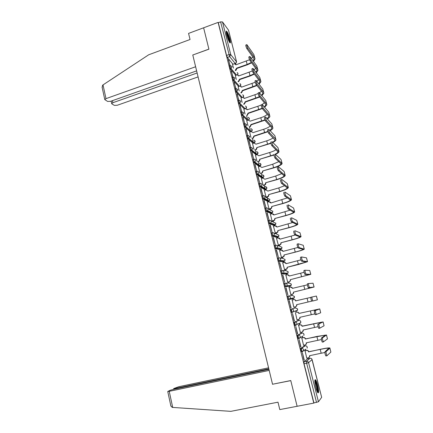 <?xml version="1.0" encoding="UTF-8"?>
<svg xmlns="http://www.w3.org/2000/svg" width="433" height="433" viewBox="0 0 433 433"><rect width="100%" height="100%" fill="white"/><g stroke="black" fill="none" stroke-linecap="round" stroke-linejoin="round"><path stroke-width="0.65" d="M304.383 345.994L300.556 348.538L301.276 351.877L302.272 351.748M301.162 333.28L297.244 335.348L297.958 338.666L298.959 338.53M297.958 320.647L293.947 322.249L294.662 325.54L295.669 325.405M290.673 309.238L291.387 312.507L292.405 312.361L291.69 310.78L291.566 309.027L295.636 307.89L291.566 309.027C292.578 308.897 293.26 309.324 293.617 310.315L293.498 311.489L292.405 312.361M288.313 296.096L287.425 296.313L287.534 298.018L288.254 299.62L289.147 299.403L288.427 297.807L288.313 296.096C289.32 295.961 289.996 296.383 290.348 297.363L290.207 298.581L289.147 299.403L293.287 298.602L294.31 297.807L294.451 296.632L292.481 295.414L288.546 296.058M285.06 283.258L284.194 283.469L284.292 285.13L284.909 286.689L285.904 286.538L285.179 284.914L285.076 283.252C286.083 283.112 286.754 283.523 287.106 284.497L286.933 285.758L285.904 286.538L290.148 286.186L291.138 285.434L291.306 284.216L289.341 283.009L285.677 283.214M281.834 270.495L280.985 270.712L281.071 272.33L281.807 273.975L282.689 273.753L281.959 272.108L281.867 270.49C282.863 270.338 283.534 270.749 283.88 271.713L283.68 273.028L282.689 273.753L287.025 273.84L287.983 273.142L288.178 271.875L286.229 270.69L282.809 270.533M278.63 257.819L277.797 258.036L277.878 259.611L278.614 261.278L279.491 261.05L278.755 259.389L278.673 257.808C279.669 257.657 280.335 258.057 280.681 259.015L280.443 260.379L279.491 261.05L283.924 261.575L284.844 260.926L285.071 259.611L283.133 258.441L279.913 257.981M275.448 245.224L274.63 245.441L274.701 246.978L275.35 248.602L276.314 248.434L275.577 246.745L275.502 245.208C276.492 245.051 277.158 245.451 277.499 246.404L277.223 247.817L276.314 248.434L280.844 249.386L281.721 248.791L281.986 247.427L280.054 246.274L276.979 245.554M272.287 232.71L271.486 232.927L271.545 234.426L272.287 236.131L273.158 235.898L272.417 234.188L272.352 232.694C273.337 232.532 273.997 232.922 274.338 233.869L274.013 235.335L273.158 235.898L277.78 237.273L278.608 236.737L278.922 235.319L276.996 234.183L274.019 233.225M269.142 220.283L268.357 220.5L268.406 221.95L269.158 223.677L270.024 223.439L269.277 221.712L269.223 220.262C270.203 220.094 270.858 220.478 271.199 221.415L270.82 222.941L270.024 223.439L274.739 225.241L275.512 224.759L275.875 223.282L271.02 220.982M266.024 207.932L265.25 208.149L265.294 209.561L265.981 211.255L266.907 211.066L266.154 209.318L266.111 207.905C267.085 207.732 267.74 208.111 268.081 209.042L267.643 210.627L266.907 211.066L271.713 213.28L272.427 212.857L272.844 211.326L268 208.809M262.923 195.656L262.165 195.873L262.198 197.248L262.955 199.012L263.811 198.769L263.058 197.004L263.02 195.629C263.989 195.451 264.644 195.824 264.98 196.75L264.482 198.395L263.811 198.769L268.709 201.388L269.353 201.026L269.835 199.44L264.969 196.706M259.843 183.462L259.096 183.684L259.123 185.015L259.832 186.758L260.736 186.553L259.979 184.767L259.952 183.43C260.915 183.251 261.564 183.619 261.9 184.534L261.326 186.239L260.736 186.553L265.721 189.578L266.29 189.275L266.842 187.63L265.083 186.526M256.78 171.349L256.049 171.565L256.065 172.859L256.829 174.667L257.684 174.412L256.921 172.605L256.899 171.311C257.862 171.127 258.506 171.49 258.837 172.399L258.187 174.158L257.684 174.412L262.75 177.833L263.242 177.59L263.87 175.89L262.268 174.78M253.738 159.312L253.024 159.528L253.029 160.784L253.798 162.608L254.647 162.348L253.879 160.524L253.868 159.268C254.826 159.079 255.47 159.436 255.795 160.34L254.647 162.348L259.8 166.164L260.915 164.226L259.459 163.117M250.718 147.344L250.014 147.566L250.014 148.784L250.783 150.624L251.627 150.365L250.859 148.519L250.859 147.301L252.775 148.357L251.627 150.365L256.866 154.57L257.981 152.627L256.65 151.539M245.82 128.812L247.714 135.453L247.026 135.675L247.016 136.855L247.773 138.701L248.629 138.452L247.855 136.59L247.865 135.41L249.771 136.449L248.629 138.452L253.954 143.042L255.059 141.104L253.846 140.038M244.732 123.649L244.055 123.865L244.033 125.007L244.807 126.88L245.652 126.62L244.872 124.736L244.889 123.594L246.788 124.617L245.652 126.62L251.032 131.562M241.771 111.903L241.1 112.125L241.078 113.235L241.858 115.129L242.691 114.859L241.906 112.959L241.933 111.849L243.822 112.861L242.691 114.859L248.098 120.12L242.691 114.859L241.858 115.129L247.292 120.379M238.827 100.229L238.161 100.451L238.134 101.533L238.919 103.444L239.747 103.168L238.962 101.257L238.984 100.175L240.878 101.176L239.747 103.168L245.186 108.743M235.904 88.619L235.233 88.846L235.211 89.902L236.001 91.834L236.824 91.552L236.034 89.62L236.055 88.57L237.95 89.561L236.824 91.552L242.291 97.436M232.997 77.085L232.326 77.318L232.304 78.346L233.1 80.294L233.917 80.013L233.127 78.064L233.149 77.036L235.038 78.021L233.917 80.013L239.422 86.194M230.107 65.627L229.441 65.859L229.42 66.861L230.215 68.825L231.033 68.544L230.237 66.574L230.259 65.572L232.148 66.558L231.033 68.544L236.57 75.023M229.95 39.208C228.868 35.3 227.78 32.648 226.681 31.252C225.994 30.77 225.988 31.977 226.67 34.862C227.758 38.791 228.846 41.449 229.934 42.835C230.632 43.305 230.637 42.098 229.95 39.208M317.638 385.202C316.929 382.474 316.242 380.683 315.587 379.822C314.51 379.297 314.58 381.819 315.809 387.389C316.523 390.122 317.21 391.925 317.865 392.785C318.948 393.272 318.872 390.745 317.638 385.202M308.009 358.713L307.814 357.945M305.936 350.508L305.611 349.236M304.772 345.913L304.561 345.069M302.699 337.702L302.38 336.446M301.557 333.194L301.33 332.273M299.484 324.977L299.181 323.787M298.364 320.555L298.115 319.565M296.286 312.334L296.004 311.208M295.192 307.998L294.922 306.937M293.114 299.766L292.843 298.71M292.838 298.689L292.692 298.115M292.031 295.485L291.755 294.402M289.953 287.263L289.704 286.289M289.688 286.224L289.52 285.558M288.887 283.036L288.611 281.953M286.814 274.841L286.586 273.948M286.559 273.829L286.37 273.099M285.758 270.668L285.482 269.586M283.691 262.495L283.491 261.689M283.447 261.521L283.247 260.726M282.652 258.377L282.381 257.294M280.595 250.225L280.411 249.5M280.357 249.284L280.146 248.45M279.566 246.161L279.29 245.078M277.51 238.036L277.347 237.392M277.282 237.127L277.066 236.266M276.498 234.02L276.227 232.943M274.452 225.923L274.305 225.355M274.23 225.046L274.008 224.175M273.45 221.961L273.174 220.884M271.41 213.886L271.285 213.399M271.193 213.041L270.977 212.181M270.419 209.973L270.149 208.895M268.384 201.924L268.281 201.513M268.179 201.107L267.421 198.103M267.41 198.06L267.139 196.983M265.38 190.038L265.294 189.697M265.18 189.248L264.146 185.145M262.203 177.465L261.175 173.384M259.243 165.752L258.22 161.693M256.304 154.116L255.281 150.072M253.381 142.549L252.363 138.522M250.474 131.047L249.462 127.048M247.584 119.622L246.848 116.704M246.837 116.661L246.577 115.638M312.101 359.579L321.659 397.326L318.45 401.786L313.909 402.939L304.058 363.747L303.896 361.809L307.582 358.805L310.115 358.27M268.936 369.354L173.124 389.446L170.093 390.312L167.744 391.502L169.227 391.318L172.707 407.426L230.827 411.35L277.997 402.181L279.794 409.591L313.784 403.107L218.091 22.402L203.624 27.793L208.89 49.108L192.826 54.996M272.714 384.206L290.787 380.634L297.119 406.284L290.765 380.547L272.541 384.244L192.782 55.007L208.906 49.178L203.624 27.793L188.561 33.401L190.044 39.511L148.714 54.775L103.016 84.9L105.988 98.643L104.775 99.574L107.595 101.436L110.561 101.327L196.631 70.882M232.949 64.192L227.347 57.432L229.642 56.615L220.586 21.861L222.492 21.915L228.51 30.142L236.58 61.897M220.586 21.861L218.319 22.705L218.091 22.402M235.341 75.445L236.331 79.499M233.014 77.031L231.282 71.055M231.487 70.98L232.819 77.15M238.161 86.622L239.222 90.957M235.915 88.57L234.156 82.459M234.361 82.389L235.725 88.678M241.002 97.869L242.134 102.486M238.837 100.18L237.046 93.945M237.252 93.874L238.68 100.277M243.86 109.181L245.062 114.085M241.782 111.866L239.952 105.495M240.158 105.425L241.657 111.941M246.734 120.558L248.006 125.759M244.737 123.622L242.875 117.116M243.086 117.051L244.656 123.67M249.625 132.011L250.972 137.505M246.031 128.747L247.671 135.475M252.536 143.534L253.954 149.325M248.991 140.514L250.707 147.339L248.78 140.584M255.465 155.128L256.958 161.222M251.974 152.362L253.7 159.23L251.757 152.427M258.409 166.786L259.979 173.195M254.972 164.28L256.709 171.192L254.761 164.345M261.375 178.526L263.02 185.237M257.992 176.274L259.74 183.229L257.776 176.339M264.363 190.336L266.024 197.145M261.029 188.35L262.793 195.348L260.812 188.409M267.367 202.216L269.039 209.069M264.087 200.495L265.857 207.537L263.87 200.555M270.392 214.173L272.065 221.074M267.161 212.722L268.947 219.812L266.945 212.782M273.434 226.205L275.345 233.181M270.262 225.025L272.054 232.158L270.04 225.084M276.503 238.307L278.408 245.311M273.375 237.408L275.182 244.591L273.158 237.468M279.594 250.49L281.493 257.521M276.514 249.873L278.332 257.099L276.292 249.933M282.711 262.744L284.595 269.808M279.669 262.42L281.504 269.689L279.453 262.474M285.872 275.074L287.712 282.175M282.846 275.042L284.692 282.365L282.625 275.101M289.055 287.469L290.857 294.619M286.045 287.75L287.902 295.122L285.823 287.804M292.21 299.982L293.812 307.23M291.133 307.96L289.044 300.594M289.266 300.545L290.911 308.02M295.382 312.545L297.006 319.863L298.673 319.435L299.755 318.558L299.82 317.324L311.289 314.694L310.331 310.943L298.846 313.47C298.499 312.512 297.834 312.096 296.849 312.22L297.027 312.161C298.012 312.036 298.678 312.453 299.024 313.411L319.749 308.897L315.435 310.526C315.338 311.565 315.635 312.875 316.334 314.445L320.701 312.772L319.716 308.951M294.386 320.885L292.508 313.416L294.159 320.934M298.575 325.183L300.372 332.49M297.66 333.892L295.771 326.379L297.433 333.946M301.785 337.902L303.549 345.285M300.957 346.99L299.051 339.423L300.729 347.039M305.016 350.703L306.775 358.161M304.275 360.175L302.358 352.554L304.047 360.224M293.287 298.602L288.254 299.62M290.148 286.186L285.017 286.754M286.197 274.046L281.807 273.975M283.112 261.781L278.614 261.278M280.043 249.597L275.442 248.661M276.996 237.484L272.287 236.131M273.965 225.447L269.158 223.677M270.955 213.491L266.046 211.309M267.962 201.599L262.955 199.012M264.991 189.789L259.881 186.802M262.035 178.044L256.829 174.667M259.096 166.38L253.798 162.608M256.179 154.781L250.783 150.624M253.197 143.328L247.79 138.717M250.225 131.821L244.813 126.885M244.38 109.008L238.919 103.444M241.49 97.701L236.001 91.834M238.621 86.465L233.1 80.294M235.774 75.293L230.215 68.825M232.537 64.338L233.457 68.111M230.123 65.562L228.429 59.711M228.635 59.64L229.934 65.686M263.28 185.4L264.855 184.94L265.727 182.726L276.844 179.679C281.802 178.163 284.595 176.794 285.228 175.565L279.317 170.369L278.202 170.634C277.401 168.886 277.098 167.663 277.299 166.965M298.759 323.884L298.84 323.608M295.582 311.305L295.663 310.829M292.475 298.759L292.491 298.153M289.368 286.245L289.336 285.574M286.267 273.824L286.202 273.093M283.177 261.489L283.085 260.709M280.102 249.229L279.983 248.418M277.044 237.057L276.904 236.218M274.002 224.96L273.845 224.115M270.977 212.939L270.814 212.105M267.973 200.993L267.8 200.192M264.98 189.129L264.817 188.371M262.008 177.335L261.851 176.648M259.053 165.612L258.912 165.022M256.114 153.964L256 153.488M253.191 142.387L253.11 142.046M218.319 22.705L226.551 55.451L227.347 57.432M254.821 58.114L253.879 54.65L246.886 44.637C246.664 45.129 246.978 46.315 247.828 48.182L246.815 48.545C245.966 46.677 245.652 45.492 245.874 45L246.734 44.691M249.532 59.749L235.866 64.831L234.54 63.721L232.505 64.349M235.271 70.27L236.694 68.105L236.954 68.419L247.384 64.788L251.649 62.823M251.373 62.449L247.14 64.468L236.694 68.105M235.698 64.376L236.007 64.782M236.954 68.419L235.898 70.455L235.639 70.146M235.536 70.579L235.898 70.455M253.522 61.448L255.032 58.937L254.745 57.995L247.828 48.182M246.815 48.545L253.77 58.336L254.036 59.191L253.17 60.961M252.812 56.983L251.4 58.509M192.766 54.937L195.629 66.747L105.988 98.643M102.188 87.569L102.599 85.214L103.016 84.9M112.45 100.656L112.894 102.697L111.692 103.606L111.925 103.952L114.382 105.381L117.262 105.262L198.092 76.912M112.894 102.697L197.139 72.982M172.707 407.426L172.172 407.377L170.813 405.71M268.563 367.823L178.824 386.707L173.79 388.547L175.111 388.493L175.224 389.007M268.806 368.819L175.111 388.493M272.563 384.331L269.191 370.404L169.227 391.318M226.167 32.134L226.535 32.486C227.855 34.115 230.123 41.568 229.522 42.299M229.106 41.573C228.711 38.521 227.769 35.658 226.275 32.984M229.863 42.753C230.167 41.108 227.742 33.498 226.356 31.777L226.167 31.549M314.823 380.618C316.009 380.688 318.499 391.286 317.53 392.163L317.486 392.206M317.135 391.481C317.557 389.824 315.928 382.734 314.823 381.408M317.86 392.78C318.547 391.031 316.339 381.392 314.937 379.995L314.91 379.963M257.765 69.491L256.818 66.011L249.944 56.496C249.722 56.999 250.036 58.179 250.886 60.046L249.868 60.404C249.018 58.536 248.704 57.356 248.932 56.847L249.792 56.544M252.336 70.985L238.686 75.964L237.257 74.844L235.308 75.456M238.031 81.442L238.459 81.296L239.519 79.255L239.779 79.553L250.247 75.964L254.328 74.157M254.063 73.805L250.009 75.661L239.519 79.255M238.496 75.472L238.827 75.916M239.779 79.553L238.713 81.593L238.459 81.296M238.291 81.74L238.713 81.593M256.304 72.804L257.971 70.276L257.689 69.377L250.886 60.046M249.868 60.404L256.715 69.713L256.969 70.53L255.968 72.354M255.686 68.317L254.117 69.875M260.731 80.939L259.778 77.442L253.024 68.425C252.796 68.939 253.11 70.124 253.96 71.986L252.942 72.338C252.087 70.482 251.773 69.291 252.006 68.777L252.872 68.479M255.199 82.265L241.522 87.163L239.979 86.037L238.134 86.632M240.802 92.684L241.295 92.521L242.361 90.475L242.615 90.757L256.996 85.561M256.737 85.236L242.361 90.475M241.311 86.632L241.668 87.109M242.615 90.757L241.549 92.797L241.295 92.521M241.057 92.965L241.549 92.797M259.086 84.235L260.926 81.685L260.655 80.83L253.96 71.986M252.942 72.338L259.676 81.16L259.919 81.94L258.761 83.818M258.577 79.721L256.818 81.317M263.713 92.456L262.755 88.949L256.125 80.43C255.892 80.96 256.206 82.151 257.061 84.002L256.033 84.348C255.178 82.497 254.869 81.307 255.102 80.782L255.968 80.484M258.128 93.593L244.374 98.426L242.724 97.306L240.97 97.88M243.579 103.996L244.147 103.806L245.219 101.76L245.468 102.026L259.643 97.046M259.394 96.743L245.219 101.76M244.142 97.863L244.526 98.378M245.468 102.026L244.401 104.072L244.147 103.806M243.833 104.261L244.401 104.072M261.862 95.736L263.897 93.165L263.637 92.353L257.061 84.002M256.033 84.348L262.652 92.678L262.891 93.42L261.554 95.352M261.472 91.195L259.502 92.83M266.712 104.044L265.754 100.521L259.248 92.516C259.01 93.057 259.324 94.253 260.173 96.099L259.145 96.445C258.29 94.594 257.976 93.404 258.22 92.862L259.086 92.57M264.384 102.745C263.134 104.055 260.958 105.23 257.857 106.28L247.248 109.76L245.479 108.651L243.828 109.192M248.342 113.365L247.27 115.411L247.021 115.167L248.098 113.116L248.342 113.365L262.268 108.602C261.418 106.767 261.11 105.571 261.353 105.019M262.084 108.299L248.098 113.116M246.983 109.154L247.4 109.711M264.628 107.308L266.885 104.721L266.641 103.947L260.173 96.099M259.145 96.445L265.651 104.272L265.878 104.97L264.336 106.962M262.387 104.678C262.149 105.23 262.458 106.426 263.307 108.272L262.274 108.607L263.307 108.272L269.662 115.616L268.769 112.169L262.387 104.678M267.296 114.366C266.003 115.595 263.838 116.715 260.79 117.727L250.133 121.164L248.261 120.065L246.696 120.574M249.159 126.837L249.982 126.571L250.988 124.542L251.232 124.774L265.056 120.157M264.936 119.844L250.988 124.542M251.232 124.774L250.225 126.799L249.911 126.593M269.732 115.708L268.769 112.169M267.377 118.961C268.947 117.998 269.786 117.127 269.894 116.342L269.662 115.616M262.279 108.613L268.666 115.936L268.882 116.596L267.096 118.647M272.768 127.443L271.8 123.887L265.537 116.91C265.31 117.489 265.613 118.691 266.457 120.515L265.418 120.85C264.574 119.026 264.265 117.825 264.498 117.246M270.214 126.057C268.882 127.215 266.728 128.276 263.746 129.245L253.04 132.639L251.156 131.524L249.592 132.022M251.952 138.365L252.996 138.024L253.9 136.038L254.139 136.249L267.951 131.735M267.859 131.432L253.9 136.038M254.139 136.249L253.235 138.235L252.818 138.095M270.105 130.69C271.854 129.705 272.795 128.823 272.925 128.038L272.698 127.356L266.474 120.531M266.457 120.515L265.418 120.85L271.702 127.675L271.908 128.292L269.84 130.409M275.826 139.253L274.858 135.681L268.709 129.223C268.487 129.83 268.796 131.037 269.629 132.839L268.584 133.169C267.746 131.367 267.442 130.16 267.67 129.554M273.136 137.829C271.762 138.906 269.624 139.908 266.717 140.833L255.968 144.184L254.074 143.052L252.499 143.545M252.141 150.776L252.493 150.668M254.739 149.97L256.022 149.547L256.834 147.599L270.917 143.361M270.847 143.074L256.834 147.599M257.067 147.799L256.26 149.742L255.746 149.661M272.801 142.5C274.755 141.488 275.81 140.595 275.973 139.81L275.761 139.172L269.651 132.866M268.606 133.196L274.95 140.059C274.831 140.698 274.029 141.429 272.546 142.251M278.906 151.139L277.926 147.55L271.908 141.618C271.691 142.251 271.994 143.464 272.817 145.25L271.767 145.575C270.944 143.788 270.641 142.581 270.858 141.943M276.054 149.672C274.641 150.673 272.525 151.615 269.705 152.492L258.907 155.799L257.007 154.651L255.421 155.138M254.815 162.478L255.297 162.332M257.527 161.655L259.064 161.13L259.778 159.236L273.965 155.03M273.932 154.754L259.778 159.236M260.011 159.42L259.297 161.309L258.685 161.303M275.448 154.392C277.645 153.352 278.841 152.438 279.036 151.653L272.85 145.288M271.8 145.612L278.013 151.907C277.862 152.557 276.925 153.309 275.209 154.17M282.002 163.095L281.022 159.496L275.123 154.094C274.917 154.76 275.22 155.977 276.032 157.742L274.977 158.061C274.159 156.297 273.856 155.079 274.067 154.413M278.96 161.596L272.714 164.226L261.868 167.484L259.957 166.321L258.366 166.802M260.303 173.416L262.117 172.789L262.744 170.948L273.818 167.869C278.749 166.326 281.515 164.897 282.127 163.571L276.07 157.785M275.02 158.105L281.098 163.826C280.552 165.016 278.056 166.31 273.607 167.701L262.744 170.948M262.972 171.111L262.344 172.951L261.651 173.016M285.12 175.132L284.129 171.511L278.359 166.651C278.159 167.349 278.462 168.572 279.263 170.315L279.317 170.369M281.851 173.595L275.74 176.036L264.85 179.246L262.928 178.066L261.332 178.537M263.053 185.259L264.628 184.799M278.257 170.683L284.2 175.82C283.631 176.924 281.109 178.163 276.638 179.533L265.727 182.726M265.949 182.872L265.402 184.658L264.855 184.94M288.254 187.245L287.263 183.608L281.612 179.294C281.428 180.02 281.731 181.248 282.522 182.975L281.455 183.289C280.66 181.562 280.357 180.334 280.552 179.603M284.708 185.687L278.787 187.917L267.843 191.077L265.916 189.881L264.314 190.347M266.019 197.118L268.254 196.311L268.731 194.585L279.891 191.565C284.871 190.076 287.691 188.766 288.356 187.635L282.581 183.04M281.515 183.348L287.323 187.89C286.727 188.907 284.183 190.087 279.691 191.435L268.731 194.585M268.953 194.709L268.471 196.436L267.626 196.658M266.219 197.248L267.848 196.782M291.409 199.434L290.413 195.781L284.892 192.019C284.714 192.777 285.017 194.011 285.796 195.721L284.73 196.03C283.945 194.32 283.642 193.086 283.826 192.328M287.517 197.859L270.863 202.985L268.92 201.773L267.313 202.233M269.028 209.042L271.339 208.186L271.756 206.514L282.96 203.526C287.961 202.065 290.808 200.815 291.501 199.781L285.867 195.792M284.795 196.095L290.462 200.035C289.839 200.966 287.274 202.092 282.76 203.413L271.756 206.514M270.181 201.957L271.031 202.936M271.967 206.622L271.556 208.289L270.647 208.592M269.218 209.155L270.863 208.695M294.586 211.699L293.585 208.035L288.199 204.836C288.026 205.621 288.329 206.86 289.098 208.554L288.021 208.858C287.247 207.163 286.949 205.924 287.122 205.134M290.245 210.129L273.894 214.968L271.946 213.74L270.327 214.189M272.059 221.046L274.441 220.132L274.793 218.513L286.045 215.558C291.073 214.129 293.942 212.944 294.667 212.008L289.174 208.63M288.102 208.928L293.623 212.262C292.979 213.101 290.386 214.173 285.85 215.461L274.793 218.513M273.12 213.875L274.067 214.92M275.004 218.605L274.652 220.218L273.683 220.597M272.238 221.139L273.894 220.684M297.78 224.045L296.778 220.365L291.523 217.734C291.36 218.551 291.658 219.802 292.421 221.48L291.339 221.772C290.575 220.094 290.278 218.849 290.44 218.032M292.838 222.502L276.947 227.027L274.993 225.777L273.364 226.221M275.107 233.122L277.553 232.153L277.856 230.594L289.152 227.671C294.202 226.264 297.103 225.149 297.85 224.31L292.508 221.555M291.425 221.848L296.805 224.565C296.134 225.317 293.52 226.324 288.963 227.59L277.856 230.594M276.065 225.869L276.92 226.908M278.062 230.665L277.759 232.223L276.736 232.678M275.269 233.198L276.941 232.748M301 236.472L299.993 232.775L294.868 230.719C294.716 231.568 295.014 232.824 295.766 234.486L294.684 234.773C293.926 233.116 293.628 231.861 293.785 231.011M295.192 235.005L280.021 239.157L278.056 237.896L276.422 238.329M279.009 237.939L280.2 239.113M278.175 245.273L280.681 244.255L280.93 242.751L292.275 239.855C297.352 238.48 300.28 237.43 301.054 236.694L295.858 234.567M294.776 234.854L300.009 236.948C299.311 237.609 296.67 238.556 292.091 239.801L280.93 242.751M281.136 242.805L280.882 244.309L279.81 244.84M278.322 245.338L280.016 244.889M304.237 248.98L303.224 245.267L298.24 243.795C298.093 244.677 298.391 245.939 299.138 247.584L298.045 247.865C297.298 246.225 297 244.964 297.146 244.082L298.185 243.806M297.823 247.47L283.117 251.367L281.136 250.085L279.496 250.512M281.959 250.09L283.29 251.324M281.261 257.5L283.821 256.439L284.032 254.983L295.42 252.12C300.518 250.777 303.473 249.787 304.285 249.159L299.235 247.665M298.142 247.952L303.23 249.408C302.505 249.976 299.842 250.869 295.241 252.082L284.032 254.983M284.227 255.015L284.016 256.471L282.906 257.078M281.385 257.548L283.106 257.105M307.495 261.57L306.483 257.835L301.628 256.958C301.498 257.873 301.796 259.14 302.526 260.774L301.433 261.05C300.697 259.421 300.394 258.155 300.534 257.24L301.59 256.969M300.919 259.865L286.229 263.654L284.243 262.355L282.592 262.777M284.909 262.328L286.408 263.61M284.367 269.808L286.976 268.698L287.149 267.291L298.586 264.466L307.533 261.7L302.635 260.855M301.536 261.137L306.477 261.954L287.149 267.291M287.344 267.307L287.166 268.709L286.018 269.391M284.449 269.846L286.213 269.402M310.775 274.241L309.757 270.49L305.043 270.214C304.919 271.155 305.222 272.438 305.942 274.051L304.843 274.327C304.112 272.709 303.814 271.431 303.944 270.49L305.016 270.219M304.101 272.319L289.358 276.021L287.36 274.701L285.71 275.117M287.864 274.657L289.536 275.978M287.496 282.192L289.152 281.78L290.142 281.039L290.289 279.68L310.802 274.327L306.055 274.138M304.956 274.414L309.741 274.576L290.289 279.68M290.478 279.675L290.332 281.033L289.152 281.78M287.501 282.224L289.341 281.775M314.077 286.992L313.054 283.225L308.485 283.555C308.366 284.535 308.669 285.823 309.384 287.425L308.274 287.691C307.56 286.094 307.257 284.806 307.376 283.826L308.469 283.561M307.365 284.838L292.481 288.346C292.14 287.398 291.479 286.992 290.505 287.128L288.843 287.534M290.83 287.084L292.692 288.421M293.628 292.123L293.514 293.439L292.491 294.224L290.646 294.667L292.307 294.251L293.33 293.466L293.444 292.151L314.087 287.036L309.503 287.512M308.393 287.777L313.027 287.285L293.444 292.151M311.944 296.995C311.841 298.001 312.139 299.3 312.848 300.886L311.733 301.151C311.024 299.566 310.726 298.267 310.834 297.26L316.42 296.042L317.4 299.825L312.972 300.973M310.764 297.406L295.652 300.87C295.311 299.912 294.646 299.501 293.666 299.636L291.999 300.031M293.769 299.614L293.85 299.598C294.83 299.468 295.49 299.874 295.836 300.827L295.863 300.946M293.807 307.197L295.479 306.802L296.535 305.969L296.621 304.697L308.036 302.007L307.084 298.283M296.805 304.653L296.713 305.925L295.663 306.753M312.848 300.886L308.036 302.007M316.453 314.537L315.213 314.704C314.515 313.129 314.217 311.825 314.315 310.78L318.683 309.146L310.331 310.943M300.004 317.286L299.928 318.493L298.986 319.332M319.76 308.935L320.701 312.772M314.845 313.893L311.289 314.694M318.942 324.149C318.856 325.221 319.159 326.542 319.846 328.1L324.073 325.789L323.078 321.941L317.822 324.398L322.028 322.082L302.061 326.157C301.714 325.188 301.043 324.766 300.053 324.885L298.369 325.27M319.955 328.187L318.72 328.349C318.033 326.791 317.73 325.475 317.822 324.398M302.088 326.282L323.078 321.941M298.359 325.232L300.226 324.81C301.216 324.69 301.882 325.113 302.229 326.076L302.261 326.201M300.199 332.528L301.888 332.149L302.992 331.234L303.04 330.038L314.564 327.456L313.595 323.684M303.224 329.995L303.165 331.142L302.358 331.959M323.121 321.919L324.073 325.789M318.098 326.699L314.564 327.456M322.477 337.864C322.401 338.974 322.704 340.3 323.386 341.848L327.467 338.893L326.46 335.018L322.477 337.864L321.351 338.113L325.394 335.099L305.292 338.925C304.946 337.951 304.269 337.518 303.279 337.637L301.585 338.011M323.483 341.935L322.255 342.092C321.573 340.549 321.27 339.223 321.351 338.113M305.325 339.05L317.032 336.409L326.46 335.018M301.639 337.935L303.446 337.534C304.442 337.421 305.113 337.848 305.46 338.822L305.492 338.947M303.425 345.312L305.124 344.944L306.25 343.991L306.283 342.828L317.86 340.306L316.886 336.506M306.467 342.79L306.412 343.878L305.741 344.663M326.504 334.985L327.467 338.893M321.432 339.575L317.86 340.306M326.038 351.677C325.973 352.825 326.276 354.162 326.947 355.693L330.877 352.078L329.87 348.181L326.038 351.677L324.907 351.921L328.782 348.208C327.835 348.013 324.972 348.419 320.193 349.415L308.545 351.775C308.199 350.795 307.522 350.357 306.521 350.465L304.821 350.833M327.039 355.78L325.811 355.937C325.134 354.4 324.837 353.063 324.907 351.921M308.577 351.899L320.339 349.296C325.638 348.192 328.809 347.742 329.865 347.953L329.87 348.181M304.908 350.73L306.688 350.346C307.684 350.237 308.361 350.67 308.707 351.65L308.74 351.775M306.678 358.183L308.383 357.826L309.525 356.835L309.541 355.704L321.172 353.236L320.193 349.415M309.725 355.666L309.687 356.7L309.124 357.442M329.908 348.137L330.877 352.078M324.858 352.527L321.172 353.236M305.72 349.16L302.321 351.737L301.617 350.227L301.465 348.343L305.26 345.805M300.556 348.538L301.465 348.343C302.488 348.229 303.181 348.673 303.544 349.685L303.484 350.746L301.276 351.877M302.905 336.003L298.992 338.525L298.283 336.993L298.142 335.147L302.034 333.085M297.244 335.348L298.142 335.147C299.165 335.028 299.853 335.472 300.21 336.473L300.134 337.572L297.958 338.666M299.706 323.235L299.625 323.684L300.708 322.801L296.805 324.485L295.69 325.4L294.976 323.841L294.846 322.044L298.824 320.447M293.947 322.249L294.846 322.044C295.863 321.919 296.545 322.358 296.903 323.348L296.805 324.485L294.662 325.54M303.896 361.809L306.467 361.274L310.06 358.28C311.062 358.178 311.733 358.611 312.085 359.59L308.561 362.637L318.45 401.786M321.659 397.326L311.857 359.06M235.189 63.884L235.476 63.781L229.642 56.615L230.757 54.634L236.559 61.865L228.51 30.142M222.492 21.915L230.757 54.634L228.846 54.634L226.551 55.451M304.345 346.005L305.222 345.815C306.212 345.702 306.883 346.135 307.235 347.109L307.176 348.132L307.029 346.616M301.135 333.286L302.007 333.091C302.992 332.977 303.657 333.399 304.004 334.368L303.934 335.423L303.831 333.93M297.942 320.653L298.808 320.452C299.793 320.333 300.459 320.75 300.8 321.708L300.708 322.801L300.643 321.313M286.17 274.057L287.025 273.84M283.074 261.792L283.961 261.564M279.994 249.608L280.893 249.376M276.936 237.501L277.84 237.257M273.9 225.469L274.809 225.22M270.879 213.512L271.794 213.252M267.875 201.626L268.796 201.361M264.893 189.816L265.819 189.546M261.927 178.077L262.858 177.801M258.983 166.413L259.919 166.126M256.049 154.819L256.996 154.521M253.143 143.296L254.009 143.074M237.544 74.855L237.917 73.415L237.165 72.522M240.299 86.032L240.732 84.527L239.925 83.601M243.065 97.279L243.562 95.704L242.691 94.751M245.83 108.602L246.409 106.951L245.468 105.966M248.585 120.001L249.278 118.269L248.255 117.251M251.297 131.486L252.158 129.651L251.048 128.606M296.448 311.105L297.498 310.266L297.617 309.13L295.636 307.89M235.649 63.781L236.559 61.865L235.249 63.916M304.058 363.747L306.634 363.206L306.467 361.274C307.5 361.165 308.199 361.62 308.561 362.637L306.634 363.206L316.523 402.441M247.14 64.468L246.296 61.177M236.981 68.528L236.721 68.214M254.745 57.995L253.879 54.65M250.009 75.661L249.159 72.354M239.806 79.661L239.546 79.363M257.689 69.377L256.818 66.011M252.894 86.919L252.044 83.591M242.642 90.865L242.388 90.584M260.655 80.83L259.778 77.442M255.8 98.248L254.94 94.903M263.637 92.353L262.755 88.949M258.723 109.646L257.857 106.28M266.641 103.947L265.754 100.521M261.662 121.116L260.79 117.727M264.623 132.655L263.746 129.245M272.698 127.356L271.8 123.887M267.599 144.265L266.717 140.833M275.761 139.172L274.858 135.681M270.593 155.945L269.705 152.492M278.836 151.063L277.926 147.55M273.607 167.701L272.714 164.226M281.937 163.03L281.022 159.496M276.638 179.533L275.74 176.036M285.055 175.073L284.129 171.511M279.691 191.435L278.787 187.917M288.189 187.191L287.263 183.608M282.76 203.413L281.851 199.873M291.349 199.386L290.413 195.781M285.85 215.461L284.936 211.899M294.527 211.661L293.585 208.035M288.963 227.59L288.042 224.007M297.725 224.018L296.778 220.365M292.091 239.801L291.165 236.191M300.946 236.45L299.993 232.775M295.241 252.082L294.31 248.45M304.183 248.964L303.224 245.267M298.407 264.444L297.471 260.79M307.446 261.559L306.483 257.835M301.595 276.887L300.654 273.207M310.726 274.235L309.757 270.49M304.81 289.406L303.858 285.704M314.028 286.998L313.054 283.225M317.357 299.842L316.371 296.048M314.315 310.78L315.435 310.526M314.915 379.957L315.587 379.822M237.657 74.877C238.226 73.989 238.09 73.231 237.235 72.603M244.807 126.88L245.76 126.577L251.145 131.529M247.773 138.701L248.845 138.365L254.166 142.96C255.513 141.9 255.432 140.947 253.927 140.108M250.761 150.603L251.946 150.224L257.18 154.435C258.452 153.287 258.301 152.346 256.731 151.604M253.765 162.575L255.064 162.159L260.206 165.98C261.402 164.74 261.18 163.809 259.54 163.181M256.791 174.629L258.187 174.158L263.242 177.59C264.363 176.258 264.06 175.343 262.344 174.835M259.832 186.758L261.326 186.239L266.29 189.275C267.329 187.841 266.95 186.942 265.153 186.569M262.896 198.969L264.482 198.395L269.353 201.026L269.781 199.267M265.981 211.255L267.643 210.627L272.427 212.857L272.785 211.142M269.082 223.623L270.82 222.941L275.512 224.759L275.81 223.082M272.205 236.072L274.013 235.335L278.608 236.737L278.852 235.103M275.35 248.602L277.223 247.817L281.721 248.791L281.91 247.194M278.516 261.213L280.443 260.379L284.844 260.926L284.984 259.356M281.704 273.91L283.68 273.028L287.983 273.142L288.08 271.599M284.909 286.689L286.933 285.758L291.138 285.434L291.198 283.913M288.14 299.555L290.207 298.581L294.31 297.807L294.326 296.302M291.387 312.507L297.498 310.266L297.476 308.767M240.407 86.048C241.062 85.128 240.921 84.343 239.996 83.683M243.162 97.29C243.914 96.332 243.779 95.514 242.767 94.832M245.922 108.602C246.783 107.611 246.658 106.762 245.543 106.047M248.666 119.99C249.673 118.972 249.565 118.085 248.331 117.332M251.351 131.475C252.585 130.447 252.509 129.516 251.129 128.682M254.036 59.191L253.846 58.45M111.692 103.606L111.151 101.116M102.069 87.011L104.775 99.574M173.649 388.677L173.785 389.305M167.744 391.502L170.921 406.219M256.969 70.53L256.785 69.821M259.919 81.94L259.746 81.263M262.891 93.42L262.723 92.781M265.878 104.97L265.721 104.364M268.882 116.596L268.736 116.022M271.908 128.292L271.767 127.757M269.629 132.839L268.584 133.169M274.95 140.059L274.825 139.561M272.817 145.25L271.767 145.575M278.013 151.907L277.894 151.442M276.032 157.742L274.977 158.061M281.098 163.826L280.985 163.393M279.263 170.315L278.202 170.634M284.2 175.82L284.097 175.425M282.522 182.975L281.455 183.289M287.323 187.89L287.231 187.532M285.796 195.721L284.73 196.03M290.462 200.035L290.381 199.721M289.098 208.554L288.021 208.858M293.623 212.262L293.552 211.981M292.421 221.48L291.339 221.772M295.766 234.486L294.684 234.773M299.138 247.584L298.045 247.865M302.526 260.774L301.433 261.05M305.942 274.051L304.843 274.327M309.384 287.425L308.274 287.691M316.334 314.445L315.213 314.704M319.846 328.1L318.72 328.349M323.386 341.848L322.255 342.092M326.947 355.693L325.811 355.937"/></g></svg>
